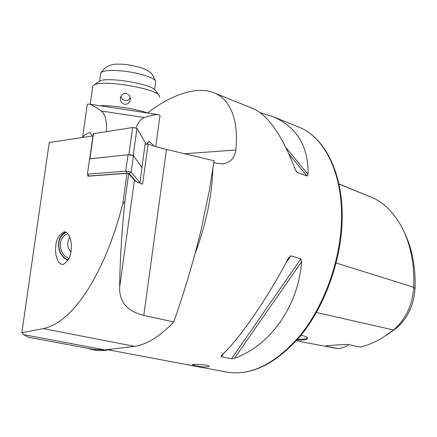 <?xml version="1.0" encoding="UTF-8"?>
<svg xmlns="http://www.w3.org/2000/svg" width="437" height="437" viewBox="0 0 437 437"><rect width="100%" height="100%" fill="white"/><g stroke="black" fill="none" stroke-linecap="round" stroke-linejoin="round"><path stroke-width="0.66" d="M204.418 364.846L198.698 364.365M205.854 365.081C208.121 365.545 209.219 366.004 209.143 366.457C207.062 367.277 202.484 367.036 195.415 365.742L192.029 364.72C194.099 364.081 198.709 364.201 205.854 365.081M297.056 339.959C304.693 340.33 308.118 339.582 307.331 337.703C306.676 336.872 304.977 336.168 302.24 335.583L300.962 335.343M297.602 339.336C303.458 339.363 306.665 338.877 307.222 337.883L307.135 337.484M71.198 249.177C71.051 255.924 68.418 260.987 63.31 264.363C56.843 265.237 54.833 251.974 55.745 246.998C55.887 240.197 58.585 235.155 63.824 231.872C70.04 231.271 72.078 244.07 71.198 249.177M28.039 337.162L23.745 334.676L104.902 349.911L134.536 346.35C146.81 344.585 159.882 336.452 173.74 321.954C184.676 290.884 193.908 259.72 201.441 228.469L209.438 189.882L214.081 160.772L166.47 149.443C158.959 147.657 152.841 145.827 148.105 143.964L145.122 144.325M252.925 108.551L253.318 108.709C268.334 115.45 282.368 135.814 295.417 169.807L297.22 172.451L307.009 176.029L308.069 174.456C308.511 146.062 296.712 126.752 272.661 116.532L260.102 112.626M147.531 112.926C170.736 95.004 197.082 85.477 214.223 92.906C232.369 100.144 238.684 124.343 235.789 150.011C234.806 157.915 230.539 162.515 222.985 163.809L217.08 163.351L213.83 162.564M234.511 358.22C269.651 345.973 298.203 306.872 301.634 261.687L300.88 258.808L290.818 255.842L288.606 257.874C267.51 298.52 238.826 339.746 221.412 355.592L221.117 355.915L221.395 356.745L231.512 358.761L234.511 358.22L301.634 261.687M334.239 347.989L338.735 348.677L345.683 346.601L348.693 344.667M404.695 233.2C412.32 249.046 415.762 267.57 415.03 288.77C413.812 305.31 407.568 318.453 396.299 328.209L386.313 335.305M338.735 348.677L325.221 346.126C324.483 345.776 334.589 344.99 347.524 344.427L360.449 347.109C367.746 345.296 375.017 342.22 382.266 337.883L393.502 329.99L316.454 312.493M92.928 135.923L49.244 142.489L21.85 332.672L23.745 334.676M111.331 349.294C102.935 351.266 95.195 350.96 88.116 348.371M87.99 174.833L87.799 176.204L127.025 173.358L122.802 203.789L118.979 217.795L114.625 231.637L109.769 245.113L104.459 258.043L98.767 270.23L92.759 281.51L86.521 291.736L80.135 300.798L73.695 308.615L67.282 315.143L60.978 320.365L54.844 324.32L48.949 327.045L43.334 328.624L21.85 332.672M127.025 173.358L128.729 173.636L134.427 180.284C135.432 181.404 138.152 182.677 142.582 184.097L148.105 143.964M104.902 349.911L93.431 349.365M338.904 183.89L374.52 198.535C385.98 204.598 395.332 214.643 402.57 228.671C410.818 245.228 414.555 264.756 413.779 287.256C412.452 305.19 405.694 319.431 393.502 329.99L396.299 328.209M128.729 173.636L124.845 201.621C121.601 233.997 119.869 262.49 119.662 287.087L134.427 180.284M173.74 321.954L143.822 315.41C127.233 311.357 119.181 301.912 119.662 287.087M122.802 203.789L124.845 201.621M139.906 182.677L141.981 167.6L133.411 155.659L131.138 172.08L139.906 182.677L139.436 183.005M135.82 181.355L129.183 173.571L127.02 173.216L88.891 175.996L87.438 174.128L89.601 158.828L128.019 154.742L133.411 155.659M87.438 174.128L125.736 171.189L131.138 172.08L129.183 173.571M93.267 133.727L132.662 127.5L136.972 128.27L145.335 142.713M89.689 158.866L128.893 154.649L133.214 155.386L141.921 167.557M86.985 106.546L87.302 104.268L89.274 104.099C91.601 104.672 95.572 106.961 101.193 110.965C105.115 113.828 106.885 120.683 106.497 131.548M155.747 146.581L159.767 117.247C160.428 115.625 159.784 114.734 157.833 114.592C155.381 114.423 150.896 115.412 144.374 117.548C141.342 118.52 138.513 121.945 135.891 127.828M146.1 144.205L149.192 141.446L154.261 146.122M92.245 136.027L90.098 132.602L89.399 132.679C85.816 134.093 83.549 135.672 82.604 137.409L82.56 137.48M130.259 97.566C129.237 99.685 127.522 100.69 125.113 100.586C122.797 99.969 121.431 98.494 121.016 96.162M126.113 93.507C123.54 93.327 121.748 94.425 120.732 96.795C119.738 100.494 121.033 102.995 124.611 104.296C127.347 104.383 129.177 103.148 130.095 100.586C130.914 97.025 129.587 94.665 126.113 93.507M99.428 105.656C112.178 105.164 136 108.824 148.001 113.085M98.571 81.806L99.472 81.167C106.743 76.377 152.879 84.15 155.304 90.492L158.992 95.244M92.671 86.723L92.781 86.149L94.152 84.92C102.471 79.419 156.768 88.536 159.396 95.763L159.658 97.167M100.707 73.635L101.067 72.586C103.951 70.237 112.009 69.805 125.239 71.302C141.129 73.252 156.124 78.529 155.709 81.795M68.156 260.059C64.201 258.393 61.371 255.317 59.661 250.838C57.329 242.196 59.492 236.018 66.14 232.293M67.932 260.43C64.015 258.611 61.207 255.459 59.503 250.964C57.127 242.502 59.071 236.171 65.342 231.976M68.953 258.469C65.293 257.098 62.677 254.361 61.098 250.254C59.011 242.049 61.256 236.521 67.833 233.675M298.083 126.806L298.624 127.025C325.631 137.382 344.613 176.865 341.177 226.776C338.68 265.822 322.714 307.686 300.017 335.605C275.572 363.721 251.253 375.913 227.054 372.182L225.918 371.969M195.06 253.602C203.866 230.572 209.476 207.285 211.89 183.753L212.901 168.884M184.534 153.742L235.789 150.011M134.536 346.35L43.334 328.624M415.03 288.77L413.779 287.256L336.151 263.014M374.52 198.535L338.932 184.026M308.069 174.456L285.962 147.619M307.009 176.029L289.021 154.108M297.22 172.451L295.778 170.676M231.512 358.761L300.88 258.808M221.395 356.745L223.755 353.309M285.836 263.079L290.818 255.842M143.822 315.41L166.47 149.443M127.02 173.216L125.736 171.189L128.019 154.742M89.902 158.795L93.469 133.564M141.916 167.508L145.341 142.642M133.214 155.386L136.972 128.27M128.893 154.649L132.662 127.5M144.374 117.548L101.193 110.965M149.847 141.725L148.558 141.533M90.672 132.87L89.399 132.679M272.661 116.532L298.624 127.025C326.324 137.753 345.219 177.542 341.821 227.229M63.31 264.363L63.917 264.199M253.318 108.709L214.223 92.906M341.816 227.267C339.331 266.16 323.44 307.763 300.76 335.589C276.375 363.688 251.805 375.886 227.054 372.182L108.573 349.879M334.857 348.103L296.33 340.778M221.597 163.886L222.985 163.809M27.613 337.085L94.485 349.562M89.694 158.817L93.25 133.651M141.927 167.524L145.346 142.697M157.833 114.592L89.274 104.099M87.307 104.268L82.604 137.409M99.472 81.167L94.152 84.92M90.213 104.246L92.781 86.149M130.368 98.292L130.095 100.586M101.067 72.586C105.803 65.752 110.872 65.146 111.424 64.944C113.036 63.993 118.443 63.878 127.648 64.589L140.725 67.462L146.783 70.078L149.902 72.203C151.47 72.892 153.371 75.912 155.599 81.266M99.652 81.08L100.794 73.023M154.6 89.689L155.627 82.26M69.789 237.073C67.648 240.569 67.211 244.261 68.483 248.15L70.816 252.176"/></g></svg>
